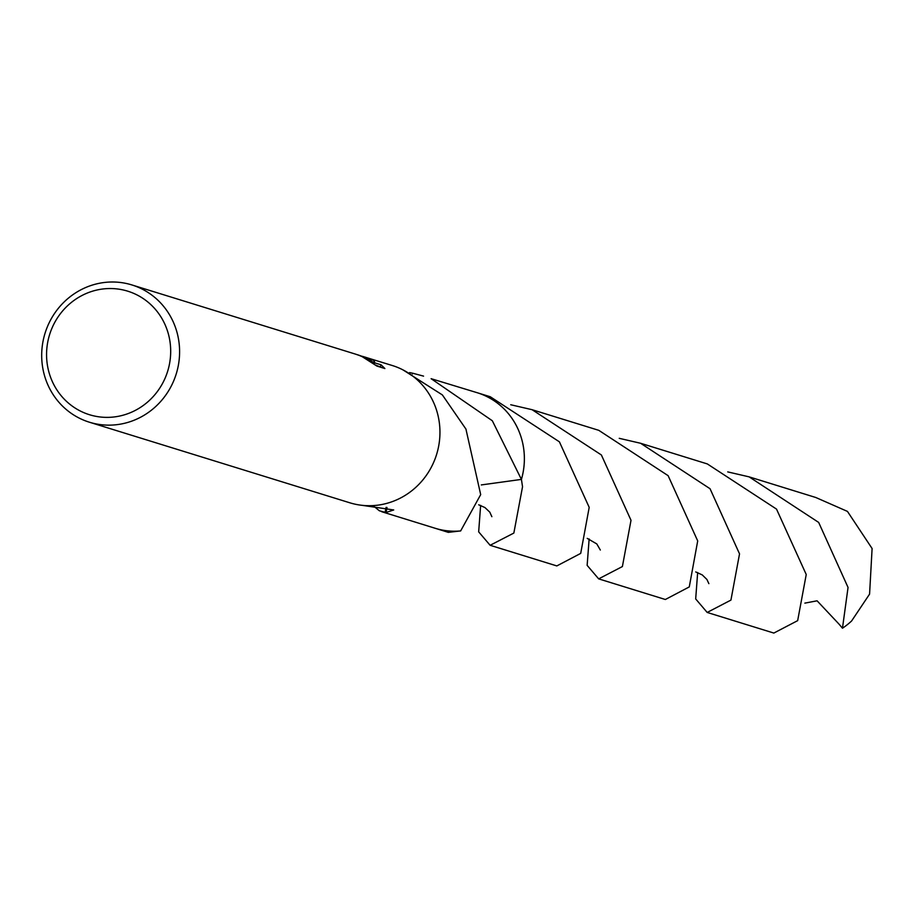 <?xml version="1.0" encoding="UTF-8"?>
<svg xmlns="http://www.w3.org/2000/svg" width="918" height="918" viewBox="0 0 918 918"><rect width="100%" height="100%" fill="white"/><g stroke="black" fill="none" stroke-linecap="round" stroke-linejoin="round"><path stroke-width="1.38" d="M363.574 356.85L371.17 360.544L358.158 354.956L363.574 356.85M136.851 286.691A71.856 68.678 107.2 0 1 175.384 376.495A71.856 68.678 107.2 0 1 89.402 422.211A71.856 68.678 107.2 0 1 84.433 420.455A71.856 68.678 107.2 0 1 45.9 330.652A71.856 68.678 107.2 0 1 131.882 284.936A71.856 68.678 107.2 0 1 136.851 286.691M362.518 356.356L392.238 365.502A71.856 68.678 107.2 0 1 397.219 367.257A71.856 68.678 107.2 0 1 435.74 457.061A71.856 68.678 107.2 0 1 349.769 502.777L89.402 422.211M365.33 357.171L374.36 360.717L374.647 362.828L381.108 364.825L384.883 368.543L376.931 366.087M376.919 366.087L361.44 356.184L355.633 354.164L131.882 284.936M132.215 292.762A64.662 61.804 107.2 0 1 166.032 375.91A64.662 61.804 107.2 0 1 85.03 413.146A64.662 61.804 107.2 0 1 51.224 329.998A64.662 61.804 107.2 0 1 132.215 292.762M475.788 392.296A70.973 67.829 107.2 0 1 477.257 392.732A70.95 67.817 107.2 0 1 482.157 394.476A70.95 67.817 107.2 0 1 521.413 479.403L481.273 484.934M476.224 392.422A70.961 67.829 107.2 0 1 482.168 394.476A70.961 67.829 107.2 0 1 521.424 479.414L522.537 486.735L513.851 533.06L490.132 545.292L478.668 531.855L480.642 505.382M403.002 369.908L442.373 394.924L466 429.165A70.95 67.817 -72.8 0 1 466.126 429.945L480.688 494.618L460.652 530.925A70.95 67.817 107.2 0 1 435.293 528.309L448.317 532.36L460.652 530.925A70.961 67.829 107.2 0 1 434.271 527.988M362.53 505.382L393.719 509.96L386.03 512.496A70.95 67.817 107.2 0 1 385.09 512.324L379.352 510.775L374.372 506.69M431.116 378.686L492.335 420.765L521.413 479.403A70.973 67.829 107.2 0 0 477.257 392.732L431.116 378.686M370.585 362.048L371.17 360.544M356.964 354.589L358.158 354.956M381.681 367.556L375.014 364.848M373.97 364.182L373.706 362.392L370.941 361.13M380.431 366.523L381.108 364.825M374.085 364.251L374.647 362.828M373.706 362.392L374.36 360.717M386.03 512.496A47.3 45.211 -72.8 0 0 386.994 507.47M386.099 507.379L385.09 512.324M409.577 372.593L411.723 373.029A70.95 67.817 107.2 0 1 412.652 373.201L423.565 376.128M412.469 373.947L412.652 373.201M727.733 471.898L749.134 476.867L818.672 522.434L848.048 587.451L842.472 628.21L838.914 623.988M749.134 476.867L815.792 497.499L847.452 511.406L872.1 548.528L869.575 594.118L851.594 620.993A70.95 67.817 107.2 0 1 842.472 628.21M598.662 578.868L665.355 599.5L689.28 586.912L697.703 540.931L668.132 475.673L598.788 430.335L532.096 409.703L601.382 454.972L631.01 520.299L622.393 566.555L598.662 578.868L587.141 565.362L589.138 538.969M510.729 404.746L532.096 409.703M707.181 612.444L773.84 633.064L797.662 620.648L806.234 574.519L776.513 509.1L707.319 463.923L640.615 443.279L710.05 488.732L739.529 553.875L730.935 600.097L707.181 612.444L695.683 598.938L697.657 572.534M490.132 545.292L556.824 565.924L580.704 553.393L589.195 507.356L559.406 441.833L490.281 396.76L477.257 392.732M619.237 438.322L640.615 443.279M838.903 623.988L817.089 600.808L804.856 603.126M460.641 530.948A70.973 67.829 107.2 0 1 435.304 528.332A70.973 67.829 107.2 0 1 433.847 527.861M435.293 528.309L381.624 511.693M587.222 538.384L596.792 543.926L600.326 550.031M478.703 504.797L484.945 507.562L489.787 512.152L491.864 516.696M695.718 571.937L702.247 574.909L706.917 579.465L708.868 583.653"/></g></svg>
